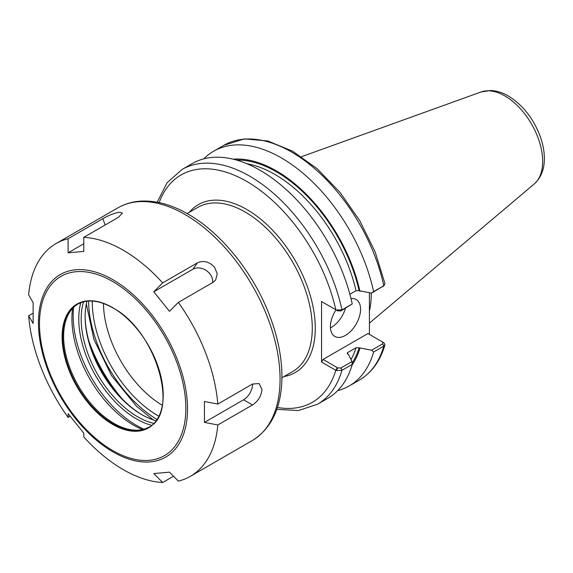 <?xml version="1.0" encoding="UTF-8"?>
<svg xmlns="http://www.w3.org/2000/svg" width="573" height="573" viewBox="0 0 573 573"><rect width="100%" height="100%" fill="white"/><g stroke="black" fill="none" stroke-linecap="round" stroke-linejoin="round"><path stroke-width="0.86" d="M337.647 390.671A135.536 78.25 -120 0 0 349.179 385.973A135.536 78.25 -120 0 0 373.61 352.03L383.795 346.142L384.949 344.86L384.06 342.905L382.642 342.06M371.662 350.196L359.113 347.782L356.026 347.747L347.732 352.531L347.166 353.169L348.628 354.787L351.98 361.556L340.856 367.981L337.733 367.916L323.057 359.443L367.909 333.55L382.585 342.024L382.692 343.829L371.662 350.196L373.61 352.03M352.037 365.087A123.216 71.138 -120 0 0 359.937 348.262M369.413 292.774L369.413 334.417M349.881 294.243L356.026 290.697L359.113 290.733L371.662 293.147L383.795 285.741A135.536 78.25 -120 0 0 223.835 145.334L244.392 138.888L267.856 140.979L292.631 151.208L317.22 168.777L340.118 192.514L359.858 220.849L375.143 251.912L384.97 283.664L383.795 285.741L373.61 291.621A135.536 78.25 -120 0 0 213.643 151.215A135.536 78.25 -120 0 0 203.809 158.85M359.937 291.213A123.216 71.138 -120 0 0 233.161 159.187M373.61 291.621L371.662 293.147M336.251 309.979L337.733 310.867L340.856 310.931L352.245 303.955L341.966 309.893L336.251 309.979L321.553 301.527L321.553 362.057L336.251 370.509L341.966 370.294L352.245 364.364L351.98 361.556M276.78 409.366L298.476 410.526L317.535 404.237L327.813 398.307A135.536 78.25 -120 0 0 352.245 364.364M352.245 303.955A135.536 78.25 -120 0 0 192.277 163.556L181.999 169.486A135.536 78.25 -120 0 1 341.966 309.893L340.856 310.931M382.692 286.779L384.325 285.361M323.057 302.394L321.553 301.527M159.144 202.606A131.267 75.786 -120 0 1 249.097 182.816A131.267 75.786 -120 0 1 335.792 309.749L337.733 310.867M337.733 367.916L336.251 370.509M321.553 362.057L323.057 359.443M384.06 342.905L382.707 342.095M330.435 327.842A21.33 12.312 120 0 0 345.455 308.274M351.005 298.583A21.33 12.312 -60 0 1 356.148 299.5A21.33 12.312 -60 0 1 360.56 309.262A21.33 12.312 -60 0 1 351.256 330.728A21.33 12.312 -60 0 1 334.818 336.444A21.33 12.312 -60 0 1 330.399 326.682A21.33 12.312 -60 0 1 336.022 309.878M369.413 311.017A94.796 54.736 -120 0 0 371.24 294.135A94.796 54.736 -120 0 0 371.232 293.075M173.512 476.242L162.675 482.502L153.779 473.57L169.45 472.166L178.346 481.098A134.361 77.577 -120 0 0 190.408 476.285A134.361 77.577 -120 0 0 217.804 424.973L204.446 422.387L204.446 401.487L217.804 404.072A134.361 77.577 -120 0 0 178.346 302.394L169.45 311.297L153.779 291.8L192.9 269.217A12.799 10.092 -144.9 0 1 206.323 270.556A12.799 10.092 -144.9 0 1 212.633 282.604M70.085 416.306L68.101 417.445L68.123 413.663L83.794 433.159L83.773 436.941A134.361 77.577 -120 0 0 162.675 482.502M68.101 238.74L102.789 218.721C108.677 215.319 114.235 213.156 119.456 212.239L122.407 213.027L118.461 217.317L83.773 237.344L83.794 251.397L68.123 252.8L68.101 238.74A134.361 77.577 -120 0 0 56.047 243.561A134.361 77.577 -120 0 0 28.65 294.873L33.134 302.58L33.134 323.48L28.65 315.766L32.89 313.316M68.123 252.8L83.787 243.754M153.779 291.8L162.675 282.897L197.363 262.871C203.394 260.178 209.095 261.582 214.46 267.09L217.246 273.744L215.692 279.946L213.034 282.367L178.346 302.394M28.65 315.766A134.361 77.577 -120 0 0 68.101 417.445M162.675 282.897A134.361 77.577 -120 0 0 83.773 237.344M217.804 404.072L252.485 384.053L259.103 383.545L261.968 389.525C261.288 396.093 258.122 401.236 252.485 404.946L217.804 424.973M252.614 383.974A12.799 7.385 -60 0 1 243.568 399.796L204.446 422.387M90.355 346.042A110.388 63.732 -120 0 0 118.812 395.327M88.894 341.179A109.837 63.417 -120 0 0 122.293 399.023M77.892 304.048A71.059 41.027 -120 0 0 66.934 317.514A71.059 41.027 -120 0 0 63.624 336.308A71.059 41.027 -120 0 0 131.804 429.872A71.059 41.027 -120 0 0 148.951 427.114M72.578 308.424A87.067 50.266 -120 0 0 71.912 318.459A87.067 50.266 -120 0 0 142.498 429.535M73.595 307.379A89.574 51.713 -120 0 0 73.158 315.694A89.574 51.713 -120 0 0 143.916 429.177M80.779 302.709A81.617 47.122 -120 0 0 78.78 318.939A81.617 47.122 -120 0 0 151.551 425.288M83.493 301.842A79.912 46.141 -120 0 0 81.194 318.939A79.912 46.141 -120 0 0 153.657 423.368M86.96 301.205A79.912 46.141 -120 0 0 85.119 316.676A79.912 46.141 -120 0 0 141.624 414.544A79.912 46.141 -120 0 0 155.942 420.682M85.119 315.981A81.617 47.122 -120 0 0 142.226 414.888M384.949 344.86C380.25 361.011 371.727 372.751 359.364 380.085A135.536 78.25 -120 0 0 383.795 346.142L382.692 343.829M317.535 404.237A135.536 78.25 -120 0 0 341.966 370.294L340.856 367.981M277.425 407.475A131.267 75.786 -120 0 0 335.792 370.28L337.304 367.665M284.036 376.54A96.93 55.961 -120 0 0 312.478 304.098A96.93 55.961 -120 0 0 246.748 209.46A96.93 55.961 -120 0 0 189.24 212.347M281.93 377.757L292.638 371.576A94.796 54.736 -120 0 0 312.278 328.179A94.796 54.736 -120 0 0 245.244 212.074A94.796 54.736 -120 0 0 197.843 207.376L187.135 213.564M359.113 290.733A122.099 70.493 -120 0 0 236.463 160.053M352.123 363.081A122.099 70.493 -120 0 0 359.113 347.782M356.026 290.697A119.965 69.261 -120 0 0 246.992 163.756M350.991 359.558A119.965 69.261 -120 0 0 356.026 347.747M347.302 353.878A119.965 69.261 -120 0 0 347.732 352.531M88.564 301.061A98.105 56.641 -120 0 0 156.866 419.372M92.289 301.069A92.833 53.597 -120 0 0 158.728 416.141M103.455 303.475A84.381 48.719 -120 0 0 162.223 405.261M542.66 161.371A53.411 30.835 -120 0 0 504.899 95.956A53.411 30.835 -120 0 0 481.084 91.967L490.667 90.498C496.605 90.756 502.478 92.575 508.287 95.963C522.726 104.909 533.363 118.375 540.203 136.36C542.86 143.751 544.243 150.928 544.35 157.883C544.551 168.899 541.17 177.594 534.215 183.983A53.411 30.835 -120 0 0 542.66 161.371M102.789 218.721L105.21 224.967M197.363 262.871L192.9 269.217M190.408 476.285L252.235 440.587A134.361 77.577 -120 0 0 280.061 379.075A134.361 77.577 -120 0 0 185.058 214.517A134.361 77.577 -120 0 0 117.873 207.863L56.047 243.561M187.521 408.864A105.403 60.853 -120 0 0 112.988 279.767A105.403 60.853 -120 0 0 38.455 322.8A105.403 60.853 -120 0 0 112.988 451.896A105.403 60.853 -120 0 0 187.521 408.864M252.485 404.946L243.568 399.796M185.853 408.27A103.498 59.757 -120 0 0 112.666 281.515A103.498 59.757 -120 0 0 39.487 323.766A103.498 59.757 -120 0 0 112.666 450.521A103.498 59.757 -120 0 0 185.853 408.27M163.219 395.198A71.489 41.27 -120 0 0 112.666 307.644A71.489 41.27 -120 0 0 62.12 336.831A71.489 41.27 -120 0 0 112.666 424.385A71.489 41.27 -120 0 0 163.219 395.198M62.722 336.831A71.059 41.027 -120 0 0 93.743 408.348A71.059 41.027 -120 0 0 148.5 427.386C180.33 413.061 155.913 329.991 112.759 307.844C98.964 300.137 87.189 298.956 77.441 304.299A71.059 41.027 -120 0 0 62.722 336.831M359.364 380.085L349.179 385.973M223.835 145.334L213.643 151.215M157.181 202.212L167.03 182.851L181.999 169.486M382.793 342.145L383.659 342.647M86.33 303.926L93.915 339.374L111.542 375.63L136.567 406.321L153.27 419.873M481.084 91.967L301.513 156.694M534.215 183.983L369.413 323.143M252.235 440.587C271 428.855 280.885 408.735 281.88 380.228C282.389 359.457 278.149 337.49 269.16 314.333C252.951 272.347 221.285 232.975 188.252 214.202C172.165 204.912 156.665 200.536 141.767 201.08C133.036 201.481 125.072 203.744 117.873 207.863"/></g></svg>
